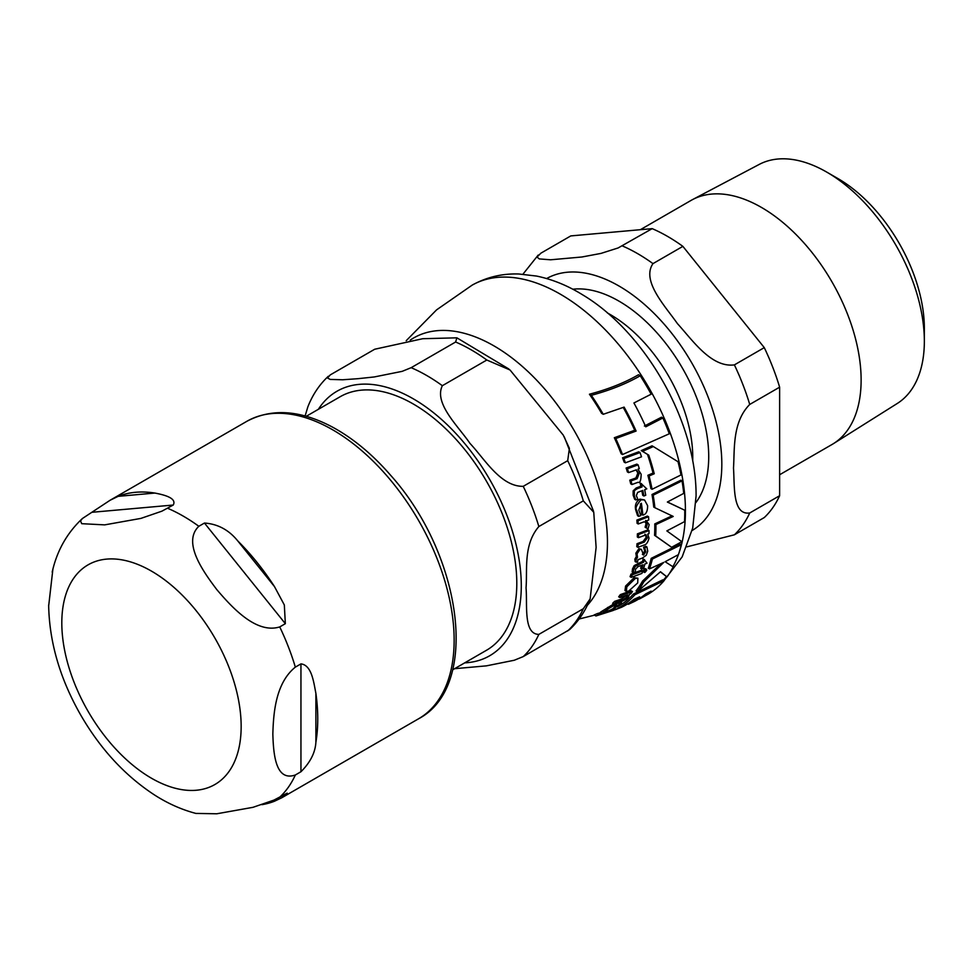 <?xml version="1.0" encoding="UTF-8"?>
<svg xmlns="http://www.w3.org/2000/svg" width="973" height="973" viewBox="0 0 973 973"><rect width="100%" height="100%" fill="white"/><g stroke="black" fill="none" stroke-linecap="round" stroke-linejoin="round"><path stroke-width="1.46" d="M680.978 474.97A178.618 103.126 -120 0 0 678.023 461.725L653.333 446.558L642.533 451.338L648.736 455.121A176.648 101.983 60 0 1 654.245 473.754L649.088 475.992A175.785 101.496 60 0 1 652.092 489.273L680.978 474.97M628.619 591.146L637.716 582.912L637.887 578.242L635.393 578.363L626.867 586.78L626.296 591.316L628.619 591.146M642.484 558.016L646.242 555.255L647.726 551.205L646.948 546.96L644.71 547.835L645.841 551.74L643.554 555.048L641.414 549.368L640.076 549.319L637.035 553.819L637.497 557.286L636.026 559.791L636.293 562.199L637.583 561.737L637.984 559.694L642.484 558.016M638.726 516.359L640.781 515.605L638.811 510.047L641.365 503.284A173.194 99.988 60 0 1 642.849 515.118L643.117 515.021C646.145 514.279 647.641 511.153 647.617 505.668L644.54 499.964L641.049 499.781C636.378 505.182 634.943 508.672 636.756 510.253L638.726 516.359L637.57 515.69L635.6 509.584C634.785 504.963 636.208 501.46 639.869 499.113L644.54 499.964M610.351 610.047L619.387 605.425L621.601 602.895L613.428 608.234L614.887 606.532L614.595 605.182L609.147 608.283L602.214 613.099L610.351 610.047M615.641 605.072L613.124 604.33L615.641 605.072M671.589 547.276L681.866 541.693L666.858 530.905L684.518 521.637A178.618 103.126 -120 0 0 684.749 510.217L667.356 502.044L683.727 493.396A178.618 103.126 -120 0 0 682.037 480.869L653.163 495.172A175.785 101.496 60 0 1 654.89 507.724L673.231 516.444L655.924 524.556A175.785 101.496 60 0 1 655.68 535.965L671.589 547.276L654.549 535.308A174.179 100.572 -120 0 0 654.805 526.308A174.179 100.572 -120 0 0 654.793 523.9L672.112 515.799M667.466 501.983L684.749 510.217M654.89 507.724L653.747 507.067A174.179 100.572 -120 0 0 652.007 494.503L680.893 480.2L682.037 480.869M622.513 454.537L669.302 433.776A178.618 103.126 -120 0 0 662.893 417.976L645.756 426.819A177.56 102.518 -120 0 0 633.922 402.968L651.168 394.187A178.618 103.126 -120 0 0 640.234 375.76C626.393 383.739 610.095 390.258 591.341 395.318A171.929 99.258 60 0 1 603.248 414.291L624.107 407.115A176.21 101.739 60 0 1 636.099 431.063L615.751 438.531A171.929 99.258 60 0 1 622.513 454.537L621.175 453.771A170.299 98.322 -120 0 0 614.328 437.716L634.724 430.261A174.605 100.815 -120 0 0 623.243 407.456M644.394 426.028L661.543 417.186L662.893 417.976M603.248 414.291L601.618 413.355A170.299 98.322 -120 0 0 589.443 394.223C608.271 389.249 624.617 382.754 638.495 374.751L640.234 375.76M652.092 489.273L650.913 488.604A174.179 100.572 -120 0 0 647.884 475.298L653.041 473.073A175.055 101.07 -120 0 0 647.483 454.391L641.243 450.596L652.056 445.816L653.333 446.558M637.364 591.706L660.509 571.747L667.004 576.953A178.618 103.126 -120 0 0 673.194 566.918L665.143 561.725L678.412 554.634A178.618 103.126 -120 0 0 681.258 544.722L652.372 559.025A175.785 101.496 60 0 1 649.478 568.901L663.793 562.382L643.81 581.805A175.785 101.496 60 0 1 637.364 591.706L636.038 590.939A174.179 100.572 -120 0 0 642.545 581.076L660.509 563.975M667.004 576.953L660.375 571.869M649.478 568.901L648.286 568.22A174.179 100.572 -120 0 0 651.205 558.356L680.103 544.065L681.258 544.722M626.296 591.316L624.982 590.562L625.59 586.05L634.165 577.658L637.887 578.242M617.478 606.738A174.179 100.572 -120 0 0 633.472 593.98L662.722 579.896L664.072 580.674L634.846 594.771A175.785 101.496 60 0 1 614.936 609.816L614.754 609.706M636.293 562.199L635.114 561.518L634.858 559.11L636.33 556.605L635.868 553.138L638.92 548.65L641.414 549.368M642.387 554.379L644.685 551.071L643.554 547.179L645.792 546.291L646.948 546.96M642.849 515.118L641.694 514.449A171.576 99.064 -120 0 0 640.392 503.929M631.951 484.53L638.081 482.292C639.979 483.24 641 480.553 641.146 474.252L637.972 469.205L639.285 468.694A174.41 100.693 -120 0 0 638.093 464.851L627.403 468.755A171.893 99.246 60 0 1 628.619 472.61L636.306 469.837L639.091 473.754L637.133 478.667L631.003 480.893A171.893 99.246 60 0 1 631.951 484.53L630.735 483.824A170.263 98.309 -120 0 0 629.774 480.176L635.916 477.962L637.862 473.048L636.074 469.923M628.619 472.61L627.366 471.893A170.263 98.309 -120 0 0 626.138 468.025L636.841 464.133L638.093 464.851M615.739 605.34L617.806 602.883M602.214 613.099L600.548 612.139L613.124 604.33M620.02 597.58L618.67 596.802A170.263 98.309 -120 0 0 620.348 594.612L631.149 590.781L632.474 591.548L621.686 595.391A171.893 99.246 60 0 1 620.02 597.58L627.828 594.868L627.269 596.863L622.331 600.061L616.031 602.178A171.893 99.246 60 0 1 614.085 604.136L620.421 602.032C625.189 599.879 627.877 598.164 628.473 596.863L629.519 594.248L630.845 593.761A174.41 100.693 -120 0 0 632.474 591.548M614.085 604.136L612.637 603.309A170.263 98.309 -120 0 0 614.62 601.363L620.932 599.246L626.43 595.379M637.376 533.873L647.896 529.871L649.027 530.528L638.519 534.542L637.376 533.873A170.263 98.309 -120 0 1 637.327 536.999L638.483 537.668L646.048 534.822L647.373 537.899L644.223 542.119L638.166 544.381A171.893 99.246 60 0 1 637.935 547.337L644.004 545.075C646.181 544.795 647.86 542.484 649.027 538.166L647.702 534.165L648.991 533.654A174.41 100.693 -120 0 0 649.027 530.528M637.935 547.337L636.78 546.668A170.263 98.309 -120 0 0 637.011 543.712L643.08 541.462L646.23 537.23L644.904 534.153M641.827 568.974L643.676 568.256A174.41 100.693 -120 0 0 644.892 564.036L647.021 563.172L644.272 559.657A174.009 100.462 60 0 1 643.725 562.066L635.369 566.31L633.691 569.655L633.374 572.708L635.357 572.002L635.503 569.302L637.874 566.712L643.044 564.754A174.009 100.462 60 0 1 641.827 568.974L640.635 568.293A172.403 99.538 -120 0 0 641.511 565.349M633.374 572.708L632.158 572.015L632.486 568.962L634.177 565.617L642.545 561.385A172.403 99.538 -120 0 0 643.104 558.989L644.479 559.572M643.907 495.999L645.744 495.269A174.41 100.693 -120 0 0 644.661 489.711L646.79 488.86L641.316 483.763A174.009 100.462 60 0 1 642.046 486.914L637.364 488.677C634.627 490.283 633.618 491.231 634.335 491.535L634.323 495.841L635.856 499.964L637.826 499.246L636.33 495.585L637.643 492.399L642.812 490.441A174.009 100.462 60 0 1 643.907 495.999L642.727 495.318A172.403 99.538 -120 0 0 641.852 490.806M635.856 499.964L634.676 499.283L633.131 495.16L633.143 490.842L636.172 487.984L640.854 486.22A172.403 99.538 -120 0 0 640.125 483.082L641.523 483.69M595.926 615.958L613.039 610.521A175.493 101.314 -120 0 0 615.933 609.11L598.954 614.608A171.893 99.246 60 0 1 595.926 615.958L594.138 614.924A170.263 98.309 -120 0 0 597.24 613.622L601.144 612.491M622.562 457.796L638.726 451.813L640.003 452.554L623.863 458.551L622.562 457.796A170.263 98.309 -120 0 1 624.119 462.09L625.408 462.832L641.511 456.811A175.493 101.314 -120 0 0 640.003 452.554M631.282 577.366L630.066 576.661A170.263 98.309 -120 0 0 631.003 574.119L641.621 570.166L642.825 570.859L632.219 574.812A171.893 99.246 60 0 1 631.282 577.366L641.9 573.425A174.41 100.693 -120 0 0 642.825 570.859M636.865 520.093L647.398 516.091L648.541 516.748L638.02 520.75L636.865 520.093A170.263 98.309 -120 0 1 637.084 523.316L638.239 523.973L643.81 521.905L645.877 522.002L647.191 524.447L646.254 527.901L648.079 528.826L649.173 524.654L646.4 520.908L648.748 519.971A174.41 100.693 -120 0 0 648.541 516.748M646.254 527.901L645.111 527.232L646.048 523.79L645.269 521.759M644.965 572.404L644.321 571.37L644.965 572.404L646.704 570.397L646.048 569.387L644.321 571.37L643.117 570.677L643.761 571.71L643.117 570.677L644.844 568.694L645.513 569.704M653.163 495.172L652.007 494.503M655.924 524.556L654.793 523.9M655.68 535.965L654.549 535.308M646.704 570.397L644.844 568.694M645.622 520.458L646.583 521.005M638.02 520.75A171.893 99.246 60 0 1 638.239 523.973M632.219 574.812L631.003 574.119M623.863 458.551A171.893 99.246 60 0 1 625.408 462.832M615.933 609.11L614.62 608.344M598.954 614.608L597.24 613.622M634.335 491.535L633.143 490.842M642.046 486.914L640.854 486.22M641.316 483.763L640.125 483.082M635.369 566.31L634.177 565.617M643.725 562.066L642.545 561.385M644.272 559.657L643.104 558.989M638.166 544.381L637.011 543.712M638.519 534.542A171.893 99.246 60 0 1 638.483 537.668M621.686 595.391L620.348 594.612M616.031 602.178L614.62 601.363M607.03 610.266L605.461 609.366M621.601 602.895L620.215 602.092M619.266 603.722L617.843 602.907M627.403 468.755L626.138 468.025M631.003 480.893L629.774 480.176M644.71 547.835L643.554 547.179M637.497 557.286L636.33 556.605M634.846 594.771L633.472 593.98M614.936 609.816L621.528 607.261A176.818 102.08 -120 0 0 633.824 599.38L639.662 596.802A177.56 102.518 60 0 1 628.363 604.294L627.646 603.88M628.363 604.294L634.457 601.46A178.144 102.846 -120 0 0 645.695 593.919L651.156 591.122A178.473 103.041 60 0 1 640.161 598.577L647.604 594.491A178.618 103.126 -120 0 0 664.072 580.674M640.161 598.577A178.473 103.041 60 0 1 639.079 599.125L638.811 598.979M652.372 559.025L651.205 558.356M643.81 581.805L642.545 581.076M654.245 473.754L653.041 473.073M649.088 475.992L647.884 475.298M648.736 455.121L647.483 454.391M642.533 451.338L641.243 450.596M591.341 395.318L589.443 394.223M636.099 431.063L634.724 430.261M615.751 438.531L614.328 437.716M826.734 172.099L837.923 178.558A122.233 70.567 60 0 1 924.35 328.266L924.35 341.182A138.057 79.713 -120 0 0 826.734 172.099A138.057 79.713 -120 0 0 759.232 164.413L692.569 199.587A140.927 81.367 -120 0 0 691 200.45L640.343 229.701M779.628 474.751L831.927 444.552A140.927 81.367 -120 0 0 833.472 443.627A140.927 81.367 -120 0 0 853.114 330.212A140.927 81.367 -120 0 0 761.47 207.431A140.927 81.367 -120 0 0 692.569 199.587M682.876 246.364L764.279 347.629L734.384 364.887C711.154 367.916 692.253 339.796 677.439 323.632C665.118 306.033 641.158 280.844 652.98 263.622L682.876 246.364A171.893 99.246 -120 0 0 652.19 228.643L618.123 247.957L600.973 253.406L581.927 256.994L550.596 259.791L539.285 258.915L537.047 257.054L540.891 253.175L570.786 235.916L652.19 228.643M779.628 387.181L779.628 495.719L749.733 512.978C732.207 515.495 734.737 485.466 733.496 468.086C734.737 449.283 732.207 422.173 749.733 404.44L779.628 387.181A171.893 99.246 -120 0 0 764.279 347.629M686.865 546.85L734.384 534.809L764.279 517.551A171.893 99.246 -120 0 0 779.628 495.719M833.472 443.627L897.264 403.479A138.057 79.713 -120 0 0 924.35 341.182M306.264 416.298L340.112 396.753A146.376 84.505 60 0 1 413.294 404.002A146.376 84.505 60 0 1 508.915 532.985A146.376 84.505 60 0 1 486.488 650.28L452.64 669.825M583.314 500.864L538.847 526.539C523.194 544.844 527.5 569.509 526.04 587.862C527.5 604.525 523.194 634.165 538.847 634.396L583.314 608.733L590.137 598.918L596.121 547.398L593.761 512.297L583.314 500.864A171.734 99.149 -120 0 0 567.709 460.667L569.387 448.322L563.27 435.113L510.034 369.995L486.816 360.022A171.734 99.149 -120 0 0 455.619 342.01L456.884 337.826L422.744 338.713L374.714 349.234L330.248 374.909L327.524 378.011L330.212 379.421L342.666 379.774L357.894 378.692L374.264 376.952L402.165 371.345L411.153 367.685L455.619 342.01M486.816 360.022L442.35 385.697C433.654 403.381 458.319 426.223 469.983 443.408C484.59 458.903 500.645 486.719 523.243 486.33L567.709 460.667M305.108 415.982L307.833 406.909C312.564 394.807 319.412 384.578 328.339 376.247M590.137 598.906C585.393 611.02 578.558 621.248 569.619 629.58L523.243 656.593L514.255 660.253L486.366 665.86L454.598 668.694M195.865 813.416L216.797 813.781L252.992 807.322L273.972 800.086L287.181 793.129L281.842 797.726L274.483 801.229A171.734 99.149 60 0 1 261.919 804.671M300.949 771.747L295.342 774.982C275.237 781.988 273.437 753.078 272.841 734.043C273.437 714.316 275.237 683.338 295.342 667.125L300.949 663.89C311.786 665.106 313.72 682.426 315.884 693.323A171.734 99.149 60 0 1 315.884 742.326C315.252 752.628 310.265 762.443 300.949 771.747L300.949 663.89M285.344 623.681L279.738 626.916C256.179 634.226 231.927 607.322 216.797 589.589C202.858 571.163 182.194 542.192 198.845 526.284L204.452 523.048C217.733 523.961 228.825 529.896 237.728 540.879A171.734 99.149 60 0 1 274.483 586.597L284.323 604.951L285.344 623.681L204.452 523.048M173.255 505.036L161.883 511.178L140.89 518.402L104.695 524.873L81.744 523.693L80.516 520.993L82.377 518.536L110.095 500.256L118.159 496.339A171.734 99.149 60 0 1 154.914 493.056C162.734 494.6 177.232 497.714 173.255 505.036L92.35 512.26M52.883 569.266L48.662 606.009M678.558 554.196A177.025 102.201 -120 0 0 685.43 510.947A177.025 102.201 -120 0 0 608.441 333.094A177.025 102.201 -120 0 0 472.185 285.113M663.294 580.224A177.025 102.201 -120 0 0 666.383 576.588M672.902 566.724A177.025 102.201 -120 0 0 678.4 554.634M587.303 605.376A160.509 92.666 -120 0 0 607.456 542.472A160.509 92.666 -120 0 0 535.041 378.497A160.509 92.666 -120 0 0 410.192 340.149M647.191 524.447L646.048 523.79M634.323 495.841L633.131 495.16M637.364 488.677L636.172 487.984M633.691 569.655L632.486 568.962M639.054 563.841L637.874 563.16M644.223 542.119L643.08 541.462M647.373 537.899L646.23 537.23M627.269 596.863L625.907 596.072M622.331 600.061L620.932 599.246M603.953 611.847L602.348 610.922M609.147 608.283L607.626 607.407M617.563 605.984L616.055 605.109M639.091 473.754L637.862 473.048M637.133 478.667L635.916 477.962M636.756 510.253L635.6 509.584M641.049 499.781L639.869 499.113M640.076 549.319L638.92 548.65M637.035 553.819L635.868 553.138M643.554 555.048L642.946 554.695M645.841 551.74L644.685 551.071M636.026 559.791L634.858 559.11M635.393 578.363L634.165 577.658M626.867 586.78L625.59 586.05M695.95 502.518A126.952 73.291 -120 0 0 697.057 398.784A126.952 73.291 -120 0 0 618.962 301.131A126.952 73.291 -120 0 0 572.817 289.224M607.347 312.929A116.492 67.259 60 0 1 610.375 314.62A116.492 67.259 60 0 1 692.703 460.764M692.131 530.516A145.476 83.994 -120 0 0 721.82 464.17A145.476 83.994 -120 0 0 618.962 286.001A145.476 83.994 -120 0 0 546.656 278.546M749.733 404.44A171.893 99.246 -120 0 0 734.384 364.887M652.98 263.622A171.893 99.246 -120 0 0 622.294 245.901M734.384 534.809A171.893 99.246 -120 0 0 749.733 512.978M464.705 662.856A152.712 88.166 -120 0 0 521.285 585.868A152.712 88.166 -120 0 0 413.294 398.821A152.712 88.166 -120 0 0 318.341 409.329M538.847 526.539A171.734 99.149 -120 0 0 523.243 486.33M442.35 385.697A171.734 99.149 -120 0 0 411.153 367.685M523.243 656.593A171.734 99.149 -120 0 0 538.847 634.396M567.709 630.918A171.734 99.149 -120 0 0 583.314 608.733M270.409 801.594L274.483 801.229M315.884 742.326L315.884 693.323M274.483 586.597L237.728 540.879M154.914 493.056L118.159 496.339M110.095 500.256L246.838 421.321A171.734 99.149 60 0 1 332.705 429.823A171.734 99.149 60 0 1 444.904 581.161A171.734 99.149 60 0 1 418.572 718.779L281.842 797.726M167.648 508.271A171.734 99.149 60 0 1 183.24 516.116A171.734 99.149 60 0 1 198.845 526.284M279.738 626.916A171.734 99.149 60 0 1 295.342 667.125M295.342 774.982A171.734 99.149 60 0 1 279.738 797.179M61.81 622.902A126.818 73.218 60 0 1 151.484 571.127A126.818 73.218 60 0 1 241.158 726.454A126.818 73.218 60 0 1 151.484 778.23A126.818 73.218 60 0 1 61.81 622.902M664.012 580.638L682.17 556.86L692.703 528.035L696.084 495.938C696.522 420.908 644.503 331.805 582.876 294.977C567.855 285.648 552.421 279.336 536.549 276.064L518.852 273.997C502.141 273.437 486.585 277.147 472.173 285.125L436.585 309.864L406.203 340.708M579.117 618.998L594.552 615.155M644.418 572.44L643.214 571.735M646.571 569.363L645.379 568.67M538.227 255.048L522.939 274.204M456.884 337.826L508.891 369.022M564.304 436.926L593.542 511.311M196.157 813.489C181.744 809.718 167.843 803.54 154.464 794.941C124.702 775.457 99.964 748.541 80.236 714.194C59.827 678.169 49.295 641.791 48.65 605.048M82.364 518.548C66.979 533.009 56.908 550.876 52.189 572.124M246.838 421.321C271.71 408.064 300.243 409.986 332.462 427.086C353.09 438.288 372.501 454.379 390.696 475.359C461.895 554.574 480.65 686.281 418.572 718.779"/></g></svg>
